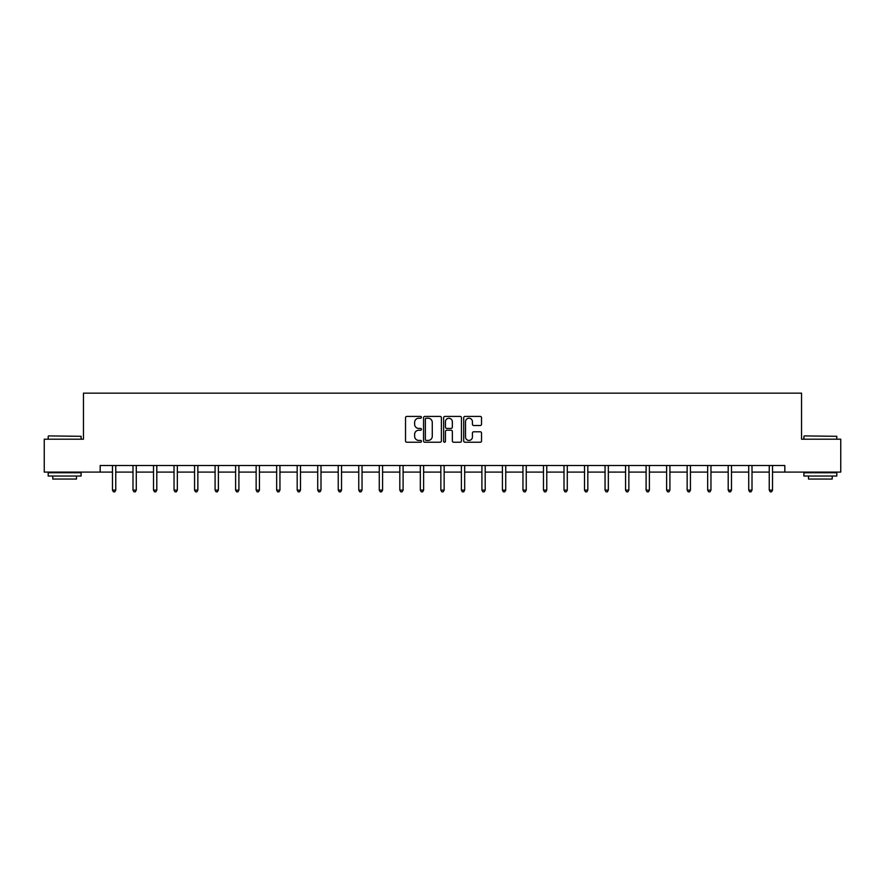 <?xml version="1.0" encoding="UTF-8"?>
<svg xmlns="http://www.w3.org/2000/svg" width="885" height="885" viewBox="0 0 885 885"><rect width="100%" height="100%" fill="white"/><g stroke="black" fill="none" stroke-linecap="round" stroke-linejoin="round"><path stroke-width="1.33" d="M421.448 417.322A0.907 0.907 0 0 0 420.541 416.415L406.823 416.415A1.294 1.294 0 0 0 405.529 417.709L405.529 440.951A1.294 1.294 0 0 0 406.823 442.246L420.541 442.246A0.907 0.907 0 0 0 421.448 441.338A0.907 0.907 0 0 0 420.541 440.431L418.771 440.431A4.137 4.137 0 0 1 414.634 436.305L414.634 434.369A4.137 4.137 0 0 1 418.771 430.232L420.541 430.232A0.907 0.907 0 0 0 421.448 429.336A0.907 0.907 0 0 0 420.541 428.428L418.771 428.428A4.137 4.137 0 0 1 414.634 424.291L414.634 422.355A4.137 4.137 0 0 1 418.771 418.229L420.541 418.229A0.907 0.907 0 0 0 421.448 417.322M480.245 425.519A1.294 1.294 0 0 0 481.528 424.225L481.528 417.709A1.294 1.294 0 0 0 480.245 416.415L465.001 416.415A1.294 1.294 0 0 0 463.707 417.709L463.707 440.951A1.294 1.294 0 0 0 465.001 442.246L480.245 442.246A1.294 1.294 0 0 0 481.528 440.951L481.528 433.075A1.294 1.294 0 0 0 480.245 431.78L473.718 431.78A1.294 1.294 0 0 0 472.424 433.075L472.424 436.98A3.451 3.451 0 0 1 468.973 440.431A3.451 3.451 0 0 1 465.521 436.98L465.521 421.68A3.451 3.451 0 0 1 468.973 418.229A3.451 3.451 0 0 1 472.424 421.68L472.424 424.225A1.294 1.294 0 0 0 473.718 425.519L480.245 425.519M100.171 472.092L44.25 472.092L44.25 439.192L83.456 439.192L83.456 393.15L801.544 393.15L801.544 439.192L840.75 439.192L840.75 472.092L784.829 472.092L784.829 465.51L100.171 465.51L100.171 472.092L112.472 472.092M441.372 417.709A1.294 1.294 0 0 0 440.077 416.415L424.844 416.415A1.294 1.294 0 0 0 423.55 417.709L423.55 440.951A1.294 1.294 0 0 0 424.844 442.246L440.077 442.246A1.294 1.294 0 0 0 441.372 440.951L441.372 417.709M444.923 416.415L460.156 416.415A1.294 1.294 0 0 1 461.45 417.709L461.45 440.951A1.294 1.294 0 0 1 460.156 442.246L453.64 442.246A1.294 1.294 0 0 1 452.346 440.951L452.346 431.526A1.294 1.294 0 0 0 451.051 430.232L446.726 430.232A1.294 1.294 0 0 0 445.443 431.526L445.443 441.338A0.907 0.907 0 0 1 444.535 442.246A0.907 0.907 0 0 1 443.628 441.338L443.628 417.709A1.294 1.294 0 0 1 444.923 416.415M115.758 472.092L132.993 472.092M136.279 472.092L153.514 472.092M156.8 472.092L174.035 472.092M177.332 472.092L194.567 472.092M197.853 472.092L215.088 472.092M218.374 472.092L235.609 472.092M238.906 472.092L256.141 472.092M259.427 472.092L276.662 472.092M279.948 472.092L297.183 472.092M300.48 472.092L317.715 472.092M321.001 472.092L338.236 472.092M341.522 472.092L358.757 472.092M362.042 472.092L379.278 472.092M382.574 472.092L399.81 472.092M403.095 472.092L420.331 472.092M423.616 472.092L440.852 472.092M444.148 472.092L461.384 472.092M464.669 472.092L481.905 472.092M485.19 472.092L502.426 472.092M505.722 472.092L522.958 472.092M526.243 472.092L543.478 472.092M546.764 472.092L563.999 472.092M567.285 472.092L584.52 472.092M587.817 472.092L605.052 472.092M608.338 472.092L625.573 472.092M628.859 472.092L646.094 472.092M649.391 472.092L666.626 472.092M669.912 472.092L687.147 472.092M690.433 472.092L707.668 472.092M710.965 472.092L728.2 472.092M731.486 472.092L748.721 472.092M752.007 472.092L769.242 472.092M772.528 472.092L784.829 472.092M426.26 418.229A0.907 0.907 0 0 0 425.353 419.125L425.353 439.535A0.907 0.907 0 0 0 426.26 440.431L428.13 440.431A4.137 4.137 0 0 0 432.267 436.305L432.267 422.355A4.137 4.137 0 0 0 428.13 418.229L426.26 418.229M452.346 421.747A3.451 3.451 0 0 0 448.894 418.284A3.451 3.451 0 0 0 445.443 421.747L445.443 427.134A1.294 1.294 0 0 0 446.726 428.428L451.051 428.428A1.294 1.294 0 0 0 452.346 427.134L452.346 421.747M115.924 465.51L115.846 465.709A1.316 1.316 0 0 0 115.758 466.196L115.758 490.135L112.472 490.135L112.472 466.196A1.316 1.316 0 0 0 112.373 465.709L112.295 465.51M115.758 490.135L114.773 491.85L113.457 491.85L112.472 490.135M48.587 435.907L81.088 436.305L48.587 435.907M64.638 476.041L48.199 476.041L48.199 472.745L81.088 472.745L81.088 476.041L64.638 476.041M76.486 476.041L76.486 479.062L52.801 479.062L52.801 476.041M804.31 435.907L836.801 436.305L804.31 435.907M820.362 476.041L803.912 476.041L803.912 472.745L836.801 472.745L836.801 476.041L820.362 476.041M832.199 476.041L832.199 479.062L808.514 479.062L808.514 476.041M136.456 465.51L136.379 465.709A1.316 1.316 0 0 0 136.279 466.196L136.279 490.135L132.993 490.135L132.993 466.196A1.316 1.316 0 0 0 132.894 465.709L132.816 465.51M136.279 490.135L135.294 491.85L133.978 491.85L132.993 490.135M156.977 465.51L156.899 465.709A1.316 1.316 0 0 0 156.8 466.196L156.8 490.135L153.514 490.135L153.514 466.196A1.316 1.316 0 0 0 153.426 465.709L153.337 465.51M156.8 490.135L155.815 491.85L154.499 491.85L153.514 490.135M177.498 465.51L177.42 465.709A1.316 1.316 0 0 0 177.332 466.196L177.332 490.135L174.035 490.135L174.035 466.196A1.316 1.316 0 0 0 173.947 465.709L173.869 465.51M177.332 490.135L176.347 491.85L175.031 491.85L174.035 490.135M198.03 465.51L197.952 465.709A1.316 1.316 0 0 0 197.853 466.196L197.853 490.135L194.567 490.135L194.567 466.196A1.316 1.316 0 0 0 194.468 465.709L194.39 465.51M197.853 490.135L196.868 491.85L195.552 491.85L194.567 490.135M218.551 465.51L218.473 465.709A1.316 1.316 0 0 0 218.374 466.196L218.374 490.135L215.088 490.135L215.088 466.196A1.316 1.316 0 0 0 214.989 465.709L214.911 465.51M218.374 490.135L217.389 491.85L216.073 491.85L215.088 490.135M239.072 465.51L238.994 465.709A1.316 1.316 0 0 0 238.906 466.196L238.906 490.135L235.609 490.135L235.609 466.196A1.316 1.316 0 0 0 235.521 465.709L235.443 465.51M238.906 490.135L237.91 491.85L236.605 491.85L235.609 490.135M259.604 465.51L259.526 465.709A1.316 1.316 0 0 0 259.427 466.196L259.427 490.135L256.141 490.135L256.141 466.196A1.316 1.316 0 0 0 256.042 465.709L255.964 465.51M259.427 490.135L258.442 491.85L257.126 491.85L256.141 490.135M280.125 465.51L280.047 465.709A1.316 1.316 0 0 0 279.948 466.196L279.948 490.135L276.662 490.135L276.662 466.196A1.316 1.316 0 0 0 276.562 465.709L276.485 465.51M279.948 490.135L278.963 491.85L277.647 491.85L276.662 490.135M300.646 465.51L300.568 465.709A1.316 1.316 0 0 0 300.48 466.196L300.48 490.135L297.183 490.135L297.183 466.196A1.316 1.316 0 0 0 297.094 465.709L297.017 465.51M300.48 490.135L299.484 491.85L298.168 491.85L297.183 490.135M321.166 465.51L321.089 465.709A1.316 1.316 0 0 0 321.001 466.196L321.001 490.135L317.715 490.135L317.715 466.196A1.316 1.316 0 0 0 317.615 465.709L317.538 465.51M321.001 490.135L320.016 491.85L318.7 491.85L317.715 490.135M341.698 465.51L341.621 465.709A1.316 1.316 0 0 0 341.522 466.196L341.522 490.135L338.236 490.135L338.236 466.196A1.316 1.316 0 0 0 338.136 465.709L338.059 465.51M341.522 490.135L340.537 491.85L339.22 491.85L338.236 490.135M362.219 465.51L362.142 465.709A1.316 1.316 0 0 0 362.042 466.196L362.042 490.135L358.757 490.135L358.757 466.196A1.316 1.316 0 0 0 358.668 465.709L358.591 465.51M362.042 490.135L361.058 491.85L359.741 491.85L358.757 490.135M382.74 465.51L382.663 465.709A1.316 1.316 0 0 0 382.574 466.196L382.574 490.135L379.278 490.135L379.278 466.196A1.316 1.316 0 0 0 379.189 465.709L379.112 465.51M382.574 490.135L381.59 491.85L380.273 491.85L379.278 490.135M403.272 465.51L403.195 465.709A1.316 1.316 0 0 0 403.095 466.196L403.095 490.135L399.81 490.135L399.81 466.196A1.316 1.316 0 0 0 399.71 465.709L399.633 465.51M403.095 490.135L402.111 491.85L400.794 491.85L399.81 490.135M423.793 465.51L423.716 465.709A1.316 1.316 0 0 0 423.616 466.196L423.616 490.135L420.331 490.135L420.331 466.196A1.316 1.316 0 0 0 420.231 465.709L420.154 465.51M423.616 490.135L422.632 491.85L421.315 491.85L420.331 490.135M444.314 465.51L444.237 465.709A1.316 1.316 0 0 0 444.148 466.196L444.148 490.135L440.852 490.135L440.852 466.196A1.316 1.316 0 0 0 440.763 465.709L440.686 465.51M444.148 490.135L443.153 491.85L441.847 491.85L440.852 490.135M464.846 465.51L464.769 465.709A1.316 1.316 0 0 0 464.669 466.196L464.669 490.135L461.384 490.135L461.384 466.196A1.316 1.316 0 0 0 461.284 465.709L461.207 465.51M464.669 490.135L463.685 491.85L462.368 491.85L461.384 490.135M485.367 465.51L485.29 465.709A1.316 1.316 0 0 0 485.19 466.196L485.19 490.135L481.905 490.135L481.905 466.196A1.316 1.316 0 0 0 481.805 465.709L481.728 465.51M485.19 490.135L484.206 491.85L482.889 491.85L481.905 490.135M505.888 465.51L505.811 465.709A1.316 1.316 0 0 0 505.722 466.196L505.722 490.135L502.426 490.135L502.426 466.196A1.316 1.316 0 0 0 502.337 465.709L502.26 465.51M505.722 490.135L504.727 491.85L503.41 491.85L502.426 490.135M526.409 465.51L526.332 465.709A1.316 1.316 0 0 0 526.243 466.196L526.243 490.135L522.958 490.135L522.958 466.196A1.316 1.316 0 0 0 522.858 465.709L522.781 465.51M526.243 490.135L525.259 491.85L523.942 491.85L522.958 490.135M546.941 465.51L546.864 465.709A1.316 1.316 0 0 0 546.764 466.196L546.764 490.135L543.478 490.135L543.478 466.196A1.316 1.316 0 0 0 543.379 465.709L543.302 465.51M546.764 490.135L545.779 491.85L544.463 491.85L543.478 490.135M567.462 465.51L567.385 465.709A1.316 1.316 0 0 0 567.285 466.196L567.285 490.135L563.999 490.135L563.999 466.196A1.316 1.316 0 0 0 563.911 465.709L563.833 465.51M567.285 490.135L566.3 491.85L564.984 491.85L563.999 490.135M587.983 465.51L587.906 465.709A1.316 1.316 0 0 0 587.817 466.196L587.817 490.135L584.52 490.135L584.52 466.196A1.316 1.316 0 0 0 584.432 465.709L584.354 465.51M587.817 490.135L586.832 491.85L585.516 491.85L584.52 490.135M608.515 465.51L608.438 465.709A1.316 1.316 0 0 0 608.338 466.196L608.338 490.135L605.052 490.135L605.052 466.196A1.316 1.316 0 0 0 604.953 465.709L604.875 465.51M608.338 490.135L607.353 491.85L606.037 491.85L605.052 490.135M629.036 465.51L628.958 465.709A1.316 1.316 0 0 0 628.859 466.196L628.859 490.135L625.573 490.135L625.573 466.196A1.316 1.316 0 0 0 625.474 465.709L625.396 465.51M628.859 490.135L627.874 491.85L626.558 491.85L625.573 490.135M649.557 465.51L649.479 465.709A1.316 1.316 0 0 0 649.391 466.196L649.391 490.135L646.094 490.135L646.094 466.196A1.316 1.316 0 0 0 646.006 465.709L645.928 465.51M649.391 490.135L648.395 491.85L647.09 491.85L646.094 490.135M670.089 465.51L670.011 465.709A1.316 1.316 0 0 0 669.912 466.196L669.912 490.135L666.626 490.135L666.626 466.196A1.316 1.316 0 0 0 666.527 465.709L666.449 465.51M669.912 490.135L668.927 491.85L667.611 491.85L666.626 490.135M690.61 465.51L690.532 465.709A1.316 1.316 0 0 0 690.433 466.196L690.433 490.135L687.147 490.135L687.147 466.196A1.316 1.316 0 0 0 687.048 465.709L686.97 465.51M690.433 490.135L689.448 491.85L688.132 491.85L687.147 490.135M711.131 465.51L711.053 465.709A1.316 1.316 0 0 0 710.965 466.196L710.965 490.135L707.668 490.135L707.668 466.196A1.316 1.316 0 0 0 707.58 465.709L707.502 465.51M710.965 490.135L709.969 491.85L708.653 491.85L707.668 490.135M731.663 465.51L731.574 465.709A1.316 1.316 0 0 0 731.486 466.196L731.486 490.135L728.2 490.135L728.2 466.196A1.316 1.316 0 0 0 728.101 465.709L728.023 465.51M731.486 490.135L730.501 491.85L729.185 491.85L728.2 490.135M752.184 465.51L752.106 465.709A1.316 1.316 0 0 0 752.007 466.196L752.007 490.135L748.721 490.135L748.721 466.196A1.316 1.316 0 0 0 748.621 465.709L748.544 465.51M752.007 490.135L751.022 491.85L749.706 491.85L748.721 490.135M772.705 465.51L772.627 465.709A1.316 1.316 0 0 0 772.528 466.196L772.528 490.135L769.242 490.135L769.242 466.196A1.316 1.316 0 0 0 769.153 465.709L769.076 465.51M772.528 490.135L771.543 491.85L770.227 491.85L769.242 490.135M48.199 439.192L48.199 436.305M55.7 472.745L55.7 472.092M73.588 472.745L73.588 472.092M81.088 439.192L81.088 436.305M803.912 439.192L803.912 436.305M811.412 472.745L811.412 472.092M829.3 472.745L829.3 472.092M836.801 439.192L836.801 436.305"/></g></svg>
